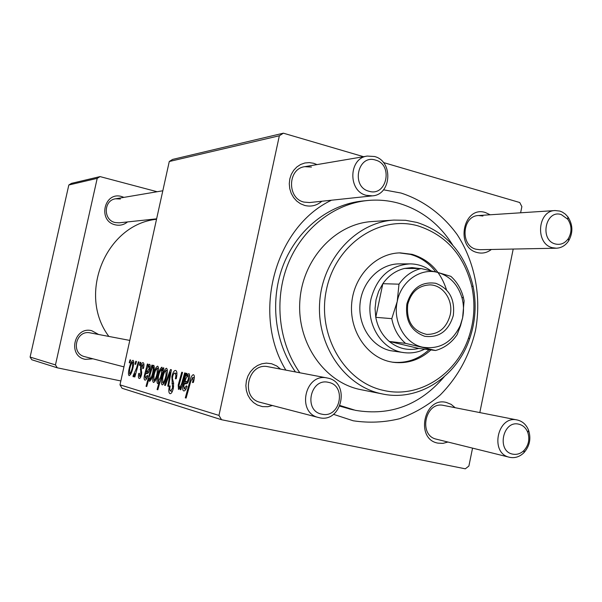 <?xml version="1.0" encoding="UTF-8"?>
<svg xmlns="http://www.w3.org/2000/svg" width="602" height="602" viewBox="0 0 602 602"><rect width="100%" height="100%" fill="white"/><g stroke="black" fill="none" stroke-linecap="round" stroke-linejoin="round"><path stroke-width="0.9" d="M127.496 221.935C123.907 224.885 119.836 225.848 115.291 224.832C97.456 221.069 104.131 191.21 121.596 196.523L123.959 197.373M120.392 198.991L115.652 198.78C103.484 200.21 103.07 220.136 115.148 222.544L119.128 222.823L156.618 218.835M92.971 358.815L85.364 359.349C67.258 356.264 74.016 326.036 91.737 330.694L98.6 334.479M90.578 332.959L90.27 332.891C75.95 329.52 70.351 353.57 84.762 356.677L85.273 356.798M321.867 201.241C316.802 205.598 311.076 207.005 304.68 205.448L300.488 203.747L296.718 201.06L293.573 197.524L291.21 193.325L289.758 188.659L289.276 183.783L289.803 178.929L291.3 174.347L293.708 170.276L296.884 166.927L300.676 164.451L304.89 162.984L309.308 162.6L313.702 163.3L317.021 164.602M311.452 167.055L304.778 166.679C287.605 168.635 286.921 198.404 303.95 202.091L309.541 202.55L372.397 195.861L366.317 195.334C347.798 191.21 348.581 158.175 367.265 156.069L374.527 156.512C393.452 161.065 391.631 194.815 372.397 195.861M491.367 249.476C487.048 252.795 482.337 253.818 477.236 252.547C454.683 247.437 463.442 205.154 485.468 212.559L490.178 214.779M482.947 216.005L478.575 215.531C462.155 215.674 459.951 245.767 476.099 249.243L479.749 249.702L556.331 248.212L552.403 247.708C535.035 243.87 537.466 210.677 555.127 210.549L559.822 211.076L562.411 212.122L565.368 214.146L567.897 216.87C572.931 224.666 573.187 232.658 568.649 240.845C565.496 245.518 561.388 247.971 556.331 248.212M447.911 442.034L442.997 443.365L438.008 443.14C414.966 439.4 423.876 396.372 446.383 402.46L451.131 404.356L455.157 407.712M443.922 405.492L443.644 405.432C425.313 400.887 417.938 435.517 436.495 439.204L436.962 439.309M272.443 405.522L267.86 406.704L262.404 406.613L257.347 405.018L253.502 402.55L250.281 399.194L247.858 395.115L246.368 390.517L245.872 385.641L246.406 380.727L247.934 376.032L250.387 371.795L253.638 368.228L257.513 365.512L261.817 363.781L266.332 363.111L271.607 363.736L276.762 365.993L280.532 369.101M268.658 366.851L268.221 366.761C247.919 361.907 239.829 398.005 260.29 402.362L261.02 402.527M383.489 189.803L401.007 193.039C423.372 200.3 442.846 214.831 457.219 234.66C475.068 262.179 481.66 297.253 475.482 330.618C469.462 355.805 457.716 377.258 440.235 394.98C427.909 405.47 414.334 413.393 399.495 418.744C384.226 422.446 368.8 423.123 353.216 420.783L333.448 414.304M285.837 370.117C251.282 313.604 275.159 226.796 331.484 200.218M452.749 245.119C439.498 224.042 421.535 210.098 398.855 203.295C388.576 200.406 378.086 199.488 367.378 200.526L362.562 201.008C329.151 204.334 297.681 229.008 283.61 264.24C269.591 299.487 274.399 342.29 295.454 371.946M339.821 406.147L350.688 409.225M140.176 362.291L140.823 362.449L140.033 365.406L139.363 365.248L140.176 362.291M135.826 361.253L136.458 361.403L135.676 364.338L135.021 364.172L135.826 361.253M143.532 368.289L142.742 368.68L142.644 364.609L141.259 366.746L141.553 374.489C140.906 377.145 140.146 378.485 139.295 378.5L139.212 378.485C138.325 378.146 138.167 376.461 138.753 373.436L139.461 373.33L139.672 376.581L140.823 374.655L140.567 366.753C141.327 363.871 142.17 362.517 143.095 362.697C144.074 363.074 144.217 364.94 143.532 368.289M152.584 365.256L151.982 367.408L153.706 365.226C154.458 366.309 154.421 368.552 153.585 371.953C152.547 376.972 151.192 380.11 149.514 381.359L148.987 378.455L146.737 386.529L146.053 386.326L151.885 365.09L152.584 365.256M175.618 370.448C177.116 371.08 177.319 373.842 176.235 378.733L175.4 378.816L175.934 375.4L174.994 373.089C174.121 372.871 173.346 374.015 172.669 376.521L172.428 378.56L173.579 382.955L173.353 388.185C172.465 391.879 171.389 393.708 170.125 393.685L169.975 393.655C168.718 393.008 168.492 390.608 169.29 386.461L170.208 385.942L170.088 386.461C169.591 389.11 169.756 390.623 170.584 390.999L172.556 388.117L171.863 376.551C172.924 372.352 174.174 370.313 175.618 370.448M166.476 368.266C167.537 369.041 167.649 371.344 166.822 375.174C165.663 380.773 164.15 384.023 162.277 384.911L162.224 384.904C161.193 383.986 161.125 381.578 162.006 377.687C163.142 372.284 164.632 369.139 166.476 368.266M184.648 372.909L185.461 373.105L180.826 389.772L180.028 389.547L180.796 386.77L178.478 389.434L178.215 385.039L181.766 372.224L182.564 372.412L179.02 385.19L179.215 387.41C180.525 386.65 181.616 384.392 182.496 380.645L184.648 372.909M193.919 380.313L193.37 382.458L192.467 382.556L192.994 380.509L192.76 377.431L190.706 381.608L186.116 398.072L185.296 397.832L190.029 380.818C190.954 377.018 192.083 374.971 193.415 374.677C194.454 375.151 194.619 377.033 193.919 380.313M169.275 161.502L172.601 159.417L283.384 133.185L279.351 135.766L169.275 161.502L119.986 384.844L218.962 415.418L221.551 419.729L122.116 388.298L119.986 384.844M279.351 135.766L218.962 415.418M187.071 373.488L186.695 375.625L188.832 373.594C189.713 374.158 189.841 375.919 189.216 378.869C188.26 382.526 187.139 384.151 185.86 383.752L184.362 384.001L183.813 385.987L184.28 388.802L186.311 385.807L187.056 386.326C186.063 389.411 185.01 390.954 183.881 390.939L183.745 390.909C182.715 390.623 182.451 388.982 182.948 385.98L186.236 373.293L187.071 373.488M163.21 367.792L163.849 367.942L157.829 389.78L157.099 389.562L159.214 381.961L157.596 383.617C156.783 382.541 156.798 380.261 157.641 376.777C158.71 371.63 160.124 368.432 161.885 367.175L162.405 370.666L163.21 367.792M170.486 369.53L171.404 369.748L168.537 386.356L167.785 386.145L170.283 372.141L165.347 385.468L164.549 385.242L170.486 369.53M157.626 366.159C158.642 366.911 158.74 369.161 157.927 372.916C156.783 378.417 155.316 381.608 153.51 382.466L153.472 382.466C152.479 381.563 152.419 379.207 153.292 375.4C154.405 370.102 155.85 367.024 157.626 366.159M148.054 364.172L147.701 366.121L149.537 364.233C150.267 364.737 150.342 366.332 149.763 369.026C148.897 372.375 147.926 373.88 146.858 373.533L145.594 373.789L145.097 375.61L145.436 378.161L147.197 375.392L147.814 375.851C146.926 378.703 146 380.118 145.052 380.11L144.954 380.088C144.089 379.847 143.893 378.357 144.367 375.618L147.362 364.007L148.054 364.172M133.027 360.305C133.922 360.997 133.983 363.111 133.215 366.648C132.116 371.901 130.754 374.903 129.121 375.671C128.256 374.843 128.226 372.63 129.054 369.041C130.107 364.052 131.439 361.14 133.027 360.305M138.294 361.84L138.949 361.998L134.848 376.98L134.201 376.799L135.051 373.714L133.268 376.829L132.959 376.16L136.639 367.822L138.294 361.84M130.009 359.861L130.634 360.011L129.859 362.901L129.227 362.743L130.009 359.861M472.547 448.129L468.89 466.038L465.316 468.815L221.551 419.729M383.399 162.525L519.737 202.52L521.874 206.637L520.61 212.792M513.205 249.055L479.809 412.588M363.555 156.701L283.384 133.185M68.824 184.995L71.465 183.369L100.052 176.597L97.208 178.358L68.824 184.995L30.1 357.069L55.459 364.902L57.28 367.807L31.793 359.748L30.1 357.069M97.208 178.358L55.459 364.902M120.844 380.953L57.28 367.807M157.16 191.737L100.052 176.597M156.52 219.271C106.035 224.418 77.048 294.145 108.864 336.435M193.829 380.682L192.994 380.509M194.326 377.77L192.76 377.431M186.138 398.005L185.296 397.832M190.872 380.998L190.029 380.818M187.591 375.814L186.695 375.625M185.92 389.14L184.28 388.802M183.783 386.153L182.948 385.98M186.959 383.557L183.76 382.88M187.478 375.904L185.837 375.558M188.117 375.656C186.853 376.242 185.8 378.327 184.964 381.916L186.101 381.57C186.951 381.946 187.719 380.983 188.403 378.666L188.117 375.656L189.615 375.979M187.899 382.533L184.964 381.916M189.224 378.839L188.403 378.666M180.841 389.72L180.028 389.547M181.616 386.935L180.796 386.77M179.02 385.205L178.215 385.039M157.844 389.72L157.099 389.562M159.944 382.119L159.214 381.961M162.495 369.402L161.509 369.192C160.2 370.478 159.146 373.059 158.364 376.927L157.641 376.777M163.059 370.809L162.405 370.666M161.231 377.431L160.516 377.281L161.479 373.654L161.509 369.192M159.966 382.029L158.273 381.676L160.516 377.281M158.364 376.927L158.273 381.676M162.231 373.812L161.479 373.654M162.743 377.838L162.006 377.687M162.706 382.887C164.09 381.901 165.196 379.35 166.024 375.234L166.024 370.29C164.655 371.381 163.556 373.91 162.736 377.883L162.706 382.887L164.165 383.196M166.769 375.392L166.024 375.234M167.371 370.576L166.024 370.29M168.552 386.303L167.785 386.145M170.968 372.284L170.283 372.141M165.362 385.415L164.549 385.242M176.341 378.244L175.566 378.079M176.8 375.588L175.934 375.4M176.958 373.511L174.994 373.089M170.057 386.627L169.29 386.461M170.163 386.13L169.403 385.972M172.383 391.375L170.697 391.022L172.383 391.375M173.338 388.275L172.556 388.117M173.685 386.198L172.714 386.002M172.631 376.709L171.863 376.551M153.999 375.55L153.292 375.4M153.931 380.487C155.271 379.508 156.347 377.01 157.16 372.977L157.19 368.146C155.865 369.214 154.797 371.697 153.984 375.588L153.931 380.487L155.339 380.78M157.874 373.135L157.16 372.977M158.476 368.416L157.19 368.146M152.517 367.521L151.982 367.408M149.559 378.575L148.987 378.455M146.753 386.469L146.053 386.326M149.883 379.38C151.072 378.207 152.043 375.829 152.78 372.254L153.382 368.251L153.051 367.137L151.817 368.875L149.951 375.099L149.883 379.38L151.094 379.629M153.487 372.397L152.78 372.254M154.262 367.393L153.051 367.137M154.195 368.424L153.382 368.251M153.63 371.75L152.931 371.6M148.453 366.279L147.701 366.121M146.805 378.447L145.436 378.161M145.067 375.761L144.367 375.618M147.768 373.345L145.105 372.781M148.355 366.37L146.986 366.076M148.897 366.129C147.821 366.686 146.903 368.605 146.135 371.878L147.099 371.539L149.085 368.86L148.897 366.129L150.146 366.392M148.589 372.397L146.135 371.878M149.77 369.003L149.085 368.86M143.976 364.895L142.644 364.609M139.416 373.571L138.753 373.436M140.838 376.822L139.672 376.581M141.485 374.79L140.823 374.655M141.733 373.541L141.034 373.39M141.455 369.861L140.289 369.613M141.229 366.896L140.567 366.753M129.678 369.169L129.054 369.041M129.565 373.812C130.769 372.879 131.755 370.508 132.53 366.716L132.613 362.171C131.424 363.194 130.438 365.542 129.671 369.207L129.565 373.812L130.807 374.068M133.17 366.851L132.53 366.716M133.757 362.419L132.613 362.171M135.683 364.315L135.021 364.172M134.863 376.942L134.201 376.799M135.706 373.85L135.051 373.714M133.84 376.348L132.959 376.16M134.697 374.594L133.945 374.436M140.033 365.384L139.363 365.248M129.859 362.878L129.227 362.743M446.466 289.72C440.498 271.336 429.053 259.537 412.122 254.337L400.225 252.878C376.295 253.096 354.285 275.362 351.756 302.686C348.979 329.979 366.279 356.444 389.72 361.651L393.121 362.299C407.238 364.044 419.835 359.921 430.919 349.928M435.78 271.923C429.015 263.059 420.535 257.204 410.346 254.368L399.352 252.9M383.707 390.442C418.729 398.705 456.105 374.783 468.559 337.925C474.338 321.19 475.445 304.145 471.878 286.8C464.157 255.414 446.217 235.111 418.059 225.893C379.659 214.741 335.848 244.066 326.51 289.359C316.584 334.509 344.321 382.293 383.707 390.442M417.005 222.454C446.315 232.079 464.977 253.209 472.991 285.852C476.701 303.89 475.55 321.603 469.545 339.009C456.745 376.822 418.744 401.684 382.616 394.001L381.239 393.708C344.404 385.95 316.366 345.051 319.715 301.783C322.702 258.484 356.369 222.251 393.911 220.084L405.575 220.294L417.005 222.454M393.911 220.084L372.051 221.544C335.502 223.658 302.783 258.679 299.894 300.518C296.658 342.335 323.929 381.894 359.793 389.449L382.616 394.001M340.085 405.53L355.413 410.331C390.42 416.2 420.015 405.018 444.201 376.784M424.658 349.16C418.104 352.366 411.286 353.524 404.198 352.652L390.239 350.65C371.426 346.398 357.693 325.065 360.086 303.242C362.276 281.397 380.088 263.744 399.307 263.879L409.962 263.879C417.555 263.939 424.523 266.219 430.874 270.727M367.378 200.526C333.756 203.875 302.091 228.737 287.922 264.24C273.812 299.758 278.643 342.899 299.834 372.781M392.256 362.156C406.034 363.6 418.322 359.447 429.106 349.702M555.368 243.983C560.628 245.18 564.977 243.343 568.401 238.49C572.043 231.92 571.84 225.502 567.791 219.248L561.312 214.598C545.54 209.18 539.234 240.183 555.368 243.983M512.836 454.156C516.998 454.894 520.745 453.637 524.079 450.379C528.654 445.141 529.895 439.167 527.803 432.447C526.02 427.999 523.055 425.253 518.894 424.207C502.745 419.865 496.319 451.462 512.836 454.156M517.509 420.046C522.694 421.355 526.396 424.786 528.609 430.332C531.22 438.685 529.67 446.135 523.973 452.659C519.819 456.722 515.139 458.295 509.947 457.377L509.45 457.264C489.449 453.314 497.463 415.049 517.208 419.978L517.509 420.046M375.55 160.094C357.731 154.022 350.748 186.898 368.966 191.24C386.732 197.027 393.55 164.587 375.55 160.094M328.572 382.383C310.308 377.522 303.182 411.068 321.852 414.161C340.07 418.736 347.023 385.649 328.572 382.383M319.308 417.698L318.511 417.51C296.199 412.784 305.071 372.668 327.202 377.988L327.684 378.086C350.665 382.187 342.011 423.356 319.308 417.698M406.877 303.912C411.776 288.207 421.4 281.33 435.75 283.294C449.295 288.584 455.142 299.329 453.291 315.538C448.595 331.047 439.084 337.978 424.756 336.307C411.016 331.213 405.056 320.414 406.877 303.912M450.191 314.966C453.562 300.443 443.162 284.889 429.896 284.889C418.571 285.453 411.189 291.94 407.75 304.349C406.124 320.956 412.438 330.972 426.683 334.396C438.7 334.471 446.541 328 450.191 314.966M419.466 268.53L412.024 267.604L404.529 268.439C395.747 270.591 388.516 275.678 382.834 283.692L378.673 291.278L376.039 299.683L375.054 308.51L375.776 317.329C377.695 327.277 382.187 335.314 389.268 341.454C398.17 348.633 407.99 350.958 418.721 348.438L435.547 350.492L405.53 343.358C398.321 337.075 393.738 328.835 391.782 318.646L397.23 301.497L398.991 284.174C404.785 275.957 412.159 270.75 421.114 268.537L437.993 272.495L450.883 276.363C456.873 281.774 460.997 288.629 463.254 296.937L464.104 300.842L462.607 317.864L460.545 325.69L457.151 334.629C451.583 342.771 444.381 348.061 435.547 350.492M404.198 352.652C381.946 350.424 365.226 323.68 371.035 298.773C377.07 276.988 390.051 265.354 409.962 263.879M398.991 284.174L382.834 283.692L375.776 317.329L391.782 318.646M405.53 343.358L389.268 341.454L418.721 348.438M404.529 268.439L421.114 268.537M437.993 272.495C420.708 267.461 401.082 281.202 397.23 301.497C392.624 321.611 404.868 343.464 422.506 347.166C439.49 349.785 452.102 342.515 460.319 325.381L462.607 317.864C463.939 311.226 463.766 304.657 462.088 298.178C458.122 284.761 450.093 276.205 437.993 272.495M185.867 378.951L184.987 378.763M188.193 382.007L186.101 381.57M179.765 382.375L178.96 382.202M183.317 380.81L182.496 380.645M162.073 374.399L161.351 374.241M170.125 377.161L169.38 377.002M173.685 383.64L171.916 383.271M146.948 369.169L146.211 369.018M148.845 371.908L147.099 371.539M141.861 372.111L140.785 371.885M137.316 367.965L136.639 367.822M471.878 286.8L472.991 285.852M468.559 337.925L469.545 339.009M353.773 409.962L349.062 408.863M567.791 219.248L567.897 216.87M568.401 238.49L568.649 240.845M478.575 215.531L555.127 210.549M527.803 432.447L528.609 430.332M524.079 450.379L523.973 452.659M517.208 419.978L443.644 405.432M509.45 457.264L436.495 439.204M367.265 156.069L304.778 166.679M162.811 190.774L115.652 198.78M84.762 356.677L123.952 366.874M260.29 402.362L318.511 417.51M90.27 332.891L129.791 340.416M268.221 366.761L327.202 377.988M462.088 298.178L463.254 296.937"/></g></svg>
